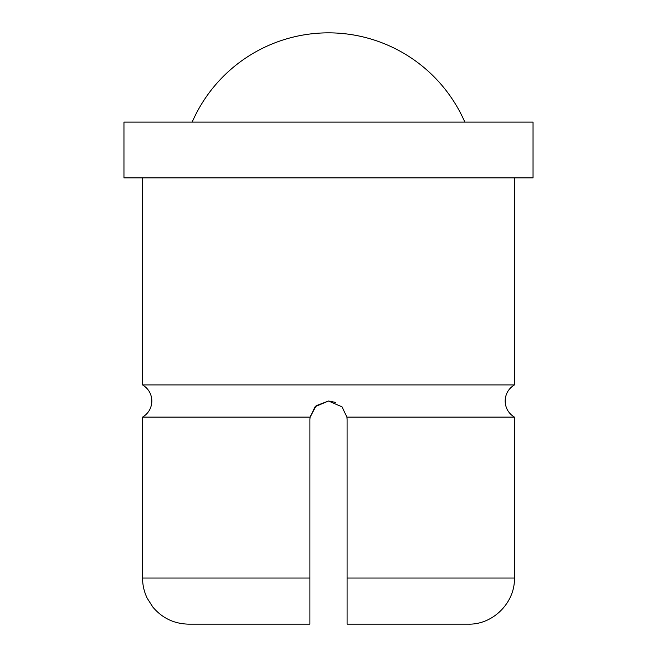 <?xml version="1.0" encoding="UTF-8"?>
<svg xmlns="http://www.w3.org/2000/svg" width="657" height="657" viewBox="0 0 657 657"><rect width="100%" height="100%" fill="white"/><g stroke="black" fill="none" stroke-linecap="round" stroke-linejoin="round"><path stroke-width="0.99" d="M309.981 417.959L309.907 419.609L310.079 417.121L315.155 406.667L328.5 401.016L342.01 406.839L346.929 417.121L347.093 419.609L347.019 417.959M310.071 417.121L142.553 417.121L142.553 578.037L309.907 578.037L309.907 419.609M315.672 406.149L315.122 406.699M347.093 419.609L347.093 578.037L514.447 578.037L514.447 417.121L346.929 417.121M533.041 177.883L533.041 122.103L123.959 122.103L123.959 177.883L533.041 177.883M142.553 177.883L142.553 384.912L514.447 384.912L514.447 177.883M328.549 401.016L335.505 402.388M310.038 417.392L316.157 405.706L328.5 401.016M142.553 578.037C142.577 585.157 144.146 591.916 147.258 598.322L152.909 607.15C162.279 618.18 174.204 623.846 188.674 624.15L309.907 624.15L309.907 578.037M347.093 578.037L347.093 624.15L468.326 624.15C492.98 624.782 515.08 602.674 514.447 578.037M192.164 122.103A148.753 148.753 0 0 1 464.836 122.103M142.553 417.121C148.523 413.409 151.619 408.038 151.857 401.016C151.619 393.995 148.523 388.624 142.553 384.912M514.447 417.121C508.477 413.409 505.381 408.038 505.143 401.016C505.381 393.995 508.477 388.624 514.447 384.912"/></g></svg>
